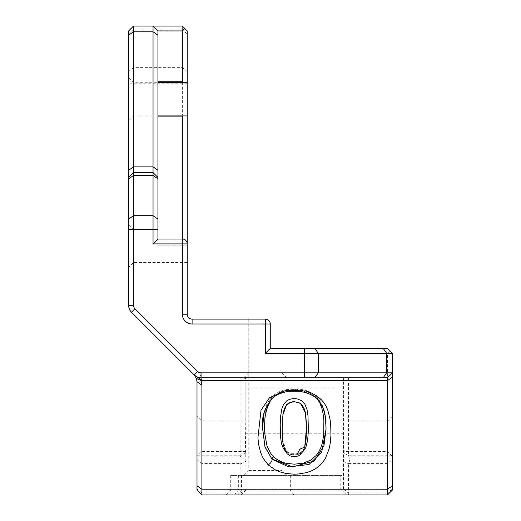 <?xml version="1.0" encoding="UTF-8"?>
<svg xmlns="http://www.w3.org/2000/svg" width="521" height="521" viewBox="0 0 521 521"><rect width="100%" height="100%" fill="white"/><g stroke="black" fill="none" stroke-linecap="round" stroke-linejoin="round"><path stroke-width="0.39" stroke-dasharray="2.6 1.95" d="M343.534 489.082L348.419 492.983L348.542 463.56C349.76 461.56 349.76 458.962 348.542 455.758L348.419 377.725L240.963 377.725L240.839 455.758C239.621 458.962 239.621 461.56 240.839 463.56L240.963 494.95L225.821 494.95L387.494 494.95L387.494 492.983L348.419 492.983L348.419 494.95L343.469 490L343.534 378.487L343.534 490.066L348.419 494.95M340.793 475.413L230.705 475.413L343.085 475.413L340.793 475.413L340.793 490.066L230.705 490.066L245.847 490.066L240.963 494.95L201.887 494.95L201.887 381.769A14.653 14.653 0 0 0 197.596 371.408L134.939 308.751A4.884 4.884 0 0 1 133.506 305.299L133.506 26.05L182.35 26.05L182.35 314.228A9.769 9.769 0 0 0 192.119 323.997L265.384 323.997L265.384 353.303L387.494 353.303L387.494 492.983L392.378 489.082L392.378 353.303L387.494 348.419L270.269 348.419L270.269 323.997L270.269 348.419L281.991 348.419L270.269 348.419L270.269 323.997C269.982 321.027 268.354 319.399 265.384 319.113C268.354 319.399 269.982 321.027 270.269 323.997L270.269 348.419L281.991 348.419L270.269 348.419L270.269 323.997C269.982 321.027 268.354 319.399 265.384 319.113L248.778 319.113L265.384 319.113C268.354 319.399 269.982 321.027 270.269 323.997A4.884 4.884 0 0 0 265.384 319.113L248.778 319.113L248.778 470.528L243.893 475.413L286.876 475.413L243.893 475.413M244.948 475.413L245.847 417.601L245.847 378.487L240.963 377.725M348.419 377.725L343.534 378.487M245.847 417.601L245.847 378.487M343.534 436.337L343.534 451.479L343.534 436.337M387.494 436.337L387.494 421.196L387.494 436.337M245.847 436.337L245.847 451.479L245.847 436.337M187.234 243.893L187.234 262.454L187.234 243.893A4.884 4.884 0 0 0 185.281 239.986L157.928 239.986L157.928 245.847L157.928 229.24L157.928 245.847L157.928 239.986L185.281 239.986A4.884 4.884 0 0 1 187.234 243.893C186.941 240.93 185.313 239.302 182.35 239.009L185.281 239.986L182.35 239.009L157.928 239.009L157.928 115.922L133.506 115.922L133.506 82.709L133.506 115.922L128.622 120.807L128.622 77.824L128.622 120.807M133.506 26.05L128.622 30.934L128.622 305.299A9.769 9.769 0 0 0 131.481 312.203L194.144 374.866A9.769 9.769 0 0 1 197.003 381.769L197.003 490.066L201.887 494.95M128.622 224.356L128.622 267.338L128.622 224.356L133.506 229.24L133.506 262.454L133.506 229.24L157.928 229.24M187.234 115.922L157.928 115.922L157.928 82.709L187.234 82.709M197.003 436.337L197.003 416.312L197.003 436.337M201.887 436.337L201.887 451.479L201.887 436.337M392.378 436.337L392.378 456.363L392.378 436.337M387.494 494.95L392.378 490.066L392.378 489.082M248.778 470.528L281.991 470.528L248.778 470.528M270.269 323.997L265.384 323.997L265.384 319.113L248.778 319.113L248.778 372.841L281.991 372.841L248.778 372.841L243.893 377.725L286.876 377.725L243.893 377.725M197.596 371.408L194.144 374.866L197.309 376.983L201.047 377.725L387.494 377.725L392.378 372.841M343.534 427.5L343.085 475.413M128.622 77.824L133.506 82.709L157.928 82.709L157.928 30.934L153.044 26.05M182.35 239.009L157.928 239.009L157.928 239.986L157.928 239.009L182.35 239.009M157.928 177.466L153.044 172.581L133.506 172.581L128.622 177.466M265.384 319.113L192.119 319.113A4.884 4.884 0 0 1 187.234 314.228L187.234 30.934L182.35 26.05M387.494 353.303L389.936 350.861M240.963 463.742L245.847 461.306M343.534 461.306L348.419 463.742M240.963 494.95L245.847 490.066M340.793 490.066L343.469 490M348.419 455.445L343.534 453.01M245.847 453.01L240.963 455.445M265.384 353.303L270.269 348.419M317.706 399.522L313.375 395.237L307.878 391.961L302.03 390.053L296.442 389.311L290.705 389.402L285.508 390.242L279.92 392.222L275.192 395.244L271.649 398.884M301.626 452.742C298.448 454.703 294.86 455.256 290.868 454.397L286.101 452.007M282.519 439.196L286.127 450.945L292.392 454.67L300.376 453.133C303.925 449.701 305.716 445.8 305.742 441.437L306.368 433.446M282.167 428.776L283.098 443.879L285.176 449.766L287.559 452.938L289.754 454.26L292.932 455.08L298.051 454.579L301.906 452.176L304.739 447.011M348.542 463.56L387.494 463.56L392.378 459.659M245.847 388.08L343.534 388.08M237.732 494.95L241.542 490.066L241.542 475.413M187.234 245.847L157.928 245.847L187.234 245.847M234.541 494.95L238.351 490.066L238.351 475.413M293.857 494.95L290.34 490.066L290.34 475.413M392.378 455.758L348.542 455.758M240.839 455.758L197.003 455.758M187.234 83.223L128.622 83.223M197.003 459.659L201.887 463.56L240.839 463.56M245.847 489.082L240.963 492.983L201.887 492.983L197.003 489.082M245.502 433.778L343.508 433.778M187.234 33.885L182.35 29.984L133.506 29.984L128.622 33.885M187.234 71.52L182.35 67.619L133.506 67.619L128.622 71.52M201.887 381.769L197.003 381.769M134.939 308.751L131.481 312.203M133.506 305.299L128.622 305.299M341.535 490L346.485 494.95M182.35 314.228L187.234 314.228M192.119 323.997L192.119 319.113M325.944 424.185L323.372 408.497L317.296 398.181L324.59 412.632L326.087 428.848C325.221 418.897 327.123 409.656 317.074 397.243A1.954 1.12 134.3 0 1 317.296 397.836L307.182 391.434L294.3 389.298L281.685 391.251L272.183 397.074L263.177 418.096M317.862 399.672A4.884 2.794 -45.7 0 1 317.296 398.181L302.48 390.437L284.101 390.854L270.738 398.969L263.717 414.99M300.376 453.133L300.376 453.478M306.446 428.425L306.413 424.491M282.857 414.924L282.349 420.727M282.167 428.086L282.304 435.12M315.713 397.262A1.954 1.12 134.3 0 1 317.068 397.236C309.487 389.571 298.312 387.194 283.541 390.118C278.416 391.727 274.326 394.241 271.278 397.666L268.302 401.704C266.029 404.426 262.193 416.546 262.512 427.337M306.452 429.18L305.742 441.307C305.026 447.005 303.307 450.73 300.578 452.482L298.038 453.713L290.64 453.706L287.084 451.772L284.14 446.914L282.61 440.46M392.378 416.312L387.494 421.196L343.534 421.196M392.378 456.363L387.494 451.479L343.534 451.479M187.234 262.454L133.506 262.454L128.622 267.338M245.847 421.196L201.887 421.196L197.003 416.312M245.847 451.479L201.887 451.479L197.003 456.363M286.876 377.725L281.991 372.841L281.991 470.528L286.876 475.413M230.705 475.413L230.705 490.066L225.821 494.95M194.144 374.866C195.329 376.396 197.628 377.354 201.047 377.725M194.75 375.426L197.667 377.367M282.18 428.425L282.18 428.08M282.232 433.212L282.174 427.695"/><path stroke-width="0.78" d="M286.101 452.007L283.404 448.64L281.464 443.508L280.493 436.546L280.226 424.328L280.617 416.207L281.985 408.106L283.704 404.133L286.895 400.753C290.067 398.754 293.694 398.187 297.778 399.047L301.906 400.923L304.902 404.205L307.123 409.877L307.989 415.738L308.36 430.646L307.677 440.186L305.775 447.624L302.629 451.974M300.155 448.711L297.107 454.364L300.155 448.711M128.622 177.466L133.506 172.581L133.506 305.299A4.884 4.884 0 0 0 134.939 308.751L197.596 371.408A4.884 4.884 0 0 0 201.047 372.841L386.654 372.841L386.654 353.303L392.378 353.303L392.378 490.066L387.494 494.95L387.494 377.725L201.047 377.725A9.769 9.769 0 0 1 194.144 374.866L200.246 379.229L201.047 380.421L196.443 378.513L194.17 374.892L131.481 312.203A9.769 9.769 0 0 1 128.622 305.299L128.622 30.934L133.506 26.05L133.506 172.581L153.044 172.581L153.044 26.05L133.506 26.05M183.327 82.709L182.35 81.732L182.35 30.934L157.928 30.934L157.928 239.009L182.35 239.009L182.35 116.899L183.327 115.922L187.234 115.922L187.234 82.709L157.928 82.709M387.494 494.95L201.887 494.95L197.003 490.066L197.003 381.769L196.502 378.676M187.234 115.922L187.234 314.228A4.884 4.884 0 0 0 192.119 319.113L265.384 319.113A4.884 4.884 0 0 1 270.269 323.997L270.269 348.419L387.494 348.419L392.378 353.303M383.202 348.419L386.654 353.303L265.384 353.303L265.384 323.997L192.119 323.997A9.769 9.769 0 0 1 182.35 314.228L182.35 243.893L153.044 243.893L153.044 172.581L157.928 177.466M201.073 380.415L201.887 385.227L201.887 494.95M268.146 464.843L263.222 458.369L260.669 452.593L258.716 444.908L257.908 438.037L261.014 410.222L269.565 397.627L286.153 390.275L305.827 391.037L311.434 393.003L316.781 395.98L321.249 399.607L323.893 402.655L326.061 406.172L327.891 410.457L330.053 419.366L330.763 426.256L330.933 435.387L330.301 442.915L329.057 449.063L325.495 458.18L323.111 461.867L319.308 465.956L315.303 468.887L311.076 471.043L306.485 472.638L298.181 474.025L293.903 474.175L285.723 473.439L279.295 471.726L275.765 470.176L268.159 464.836A4.884 2.8 -45.6 0 0 272.112 459.372L288.862 466.927L309.025 464.472L321.685 452.052L326.035 429.284L325.944 424.185M182.35 81.732L157.928 81.732M157.928 116.899L182.35 116.899M183.327 115.922L157.928 115.922M157.928 30.934L153.044 26.05L182.35 26.05L184.792 28.492L182.35 30.934M184.792 28.492L187.234 30.934L187.234 82.709M383.202 377.725L386.654 372.841L392.378 372.841L387.494 377.725M182.35 239.009A4.884 4.884 0 0 1 187.234 243.893L182.35 243.893L182.35 239.009M201.887 385.227L197.003 381.769M265.384 353.303L270.269 348.419M153.044 243.893L157.928 239.009M271.649 398.884L268.999 403.098L266.667 409.154L264.968 417.614L264.479 427.187L264.818 433.739L266.96 445.813L270.562 453.14L273.694 456.832L277.094 459.568L282.818 462.387L285.905 463.28L294.508 464.185L303.437 463.123L310.21 460.408L316.214 455.484L318.806 451.831L320.767 447.78L322.056 443.938L323.691 435.543L323.873 420.349L323.053 413.433L321.874 408.379L319.94 403.189L317.706 399.522M326.087 428.848L323.945 445.676L314.241 461L292.561 466.907L272.112 459.027A1.954 1.12 134.4 0 1 273.694 456.832M304.739 447.011L302.935 451.46L299.751 455.028C298.989 456.604 290.711 457.217 289.044 455.113L287.95 454.273C287.117 454.273 285.645 451.531 283.548 446.048C281.841 436.832 282.519 437.542 282.167 428.776L282.955 414.28L284.342 408.777L286.446 405.019L289.52 402.72L294.267 401.737L298.774 402.577L301.802 404.615L304.075 408.373L305.43 412.56L306.459 428.119L304.739 447.011L300.057 449.148M306.459 428.119L306.107 439.001L304.831 446.367M314.821 348.419L318.272 353.303L318.272 372.841L314.821 377.725M157.928 229.52L128.622 229.52M304.459 377.725L304.459 348.419M392.378 377.132L387.494 380.584L201.047 380.584M197.003 485.774L201.887 489.226L387.494 489.226L392.378 485.774M128.622 219.159L133.506 215.701L153.044 215.701L157.928 219.159M157.928 178.898L153.044 175.44L133.506 175.44L128.622 178.898M157.928 170.315L153.044 166.857L133.506 166.857L128.622 170.315M128.622 35.226L133.506 31.774L153.044 31.774L157.928 35.226M201.047 380.421L201.047 372.841M133.506 305.299L128.622 305.299M134.939 308.751L131.481 312.203M197.596 371.408L194.144 374.866M265.384 319.113L265.384 323.997L270.269 323.997M192.119 323.997L192.119 319.113M182.35 314.228L187.234 314.228M262.591 428.08L264.968 446.621L272.112 459.372L264.968 446.966L262.591 428.425L263.177 418.096M263.717 414.99L262.591 428.425M306.368 433.446L306.459 428.08M306.413 424.491L305.664 413.524L300.474 403.189L293.323 401.463L286.758 404.27L282.857 414.924M282.349 420.727L282.167 428.086M282.304 435.12L282.519 439.196M317.862 399.672A4.884 2.794 -45.7 0 0 321.249 399.607M194.32 375.048L194.75 375.426M326.042 428.581L326.042 428.236M262.538 427.611C261.425 417.295 264.746 407.455 272.49 398.103C274.932 395.537 279.419 393.446 285.938 391.825C299.888 389.884 310.516 392.489 317.836 399.646C326.908 411.121 325.286 418.91 326.081 429.252M282.61 440.46L282.232 433.212"/></g></svg>
